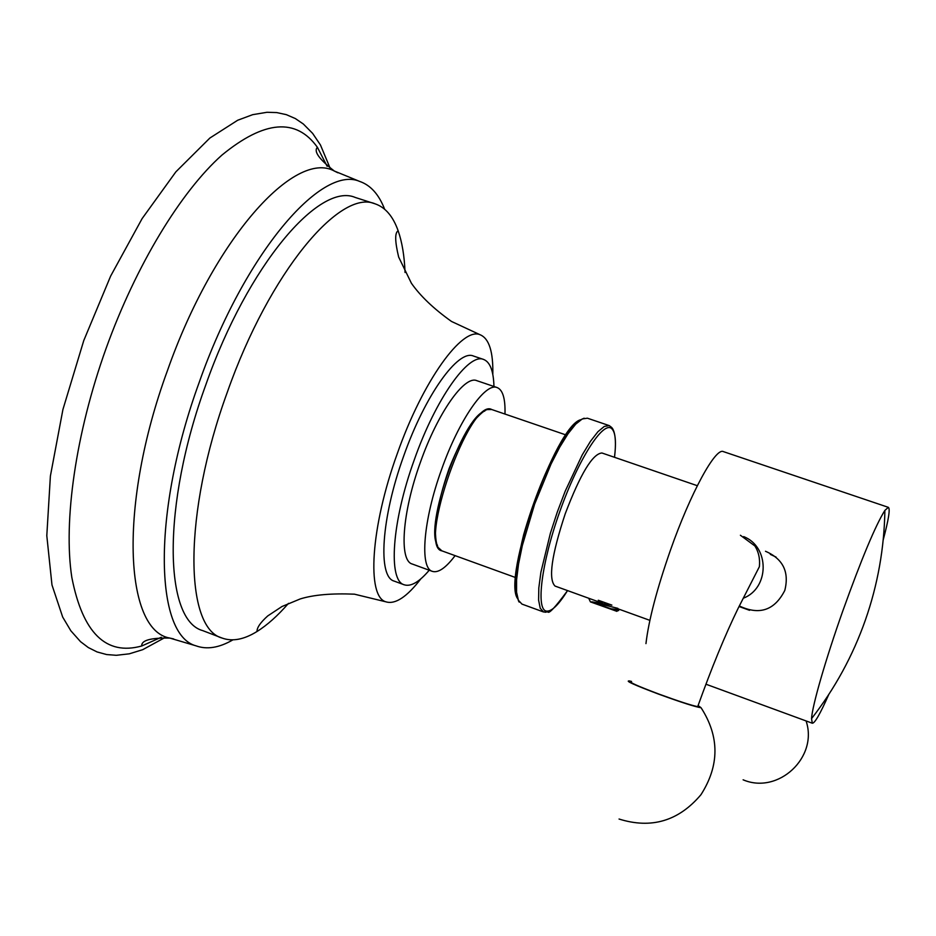 <?xml version="1.0" encoding="UTF-8"?>
<svg xmlns="http://www.w3.org/2000/svg" width="936" height="936" viewBox="0 0 936 936"><rect width="100%" height="100%" fill="white"/><g stroke="black" fill="none" stroke-linecap="round" stroke-linejoin="round"><path stroke-width="1.4" d="M161.284 637.264L141.769 645.969C106.037 655.925 82.707 633.04 71.815 577.337C63.215 521.446 75.594 433.473 106.049 348.531C136.083 265.017 180.987 191.564 221.891 155.13C264.373 120.276 296.209 117.667 317.409 147.315L327.155 166.315M232.935 639.85C219.199 647.806 206.891 649.795 195.987 645.828C154.768 635.017 151.573 512.635 199.368 381.923C244.553 253.328 321.387 164.584 359.576 181.385L334.316 171.031C295.062 149.351 213.97 238.107 167.427 370.644C118.1 505.276 124.64 630.478 169.802 638.071L195.987 645.828M384.626 209.208C378.904 194.407 370.551 185.129 359.576 181.385M432.397 571.381L412.214 564.01C398.9 560.699 402.141 512.635 420.393 462.337C437.755 412.823 464.56 375.079 476.798 380.659L497.133 387.562C485.328 382.122 458.886 420.112 441.476 469.755C423.189 520.194 419.503 568.222 432.397 571.381C438.294 573.125 445.864 567.883 455.107 555.645M497.133 387.562C502.831 389.902 505.44 398.736 504.972 414.063M404.223 584.801L394.173 581.104C377.629 577.009 381.163 518.099 403.673 456.089C425.096 395.05 458.266 349.081 473.452 356.031L483.596 359.447C468.679 352.579 435.72 398.701 414.285 459.822C391.751 521.925 387.949 580.811 404.223 584.801C410.869 586.895 419.211 582.028 429.238 570.223M483.596 359.447C490.09 361.986 493.541 371.007 493.951 386.486M375.149 203.849C340.283 188.417 269.498 272.13 227.366 392.067C182.824 513.981 184.509 628.29 222.206 638.095L202.761 630.63C164.163 620.463 161.472 506.083 205.92 384.532C247.935 264.923 319.55 181.771 355.329 197.484L375.149 203.849C385.398 207.382 393.061 216.368 398.151 230.806C402.117 242.178 404.41 256.066 405.042 272.47M222.206 638.095C232.397 641.757 244.004 639.569 257.014 631.496C267.228 625.119 277.723 615.736 288.499 603.357M398.151 230.806C394.735 232.654 394.898 241.394 398.654 257.049L411.419 283.28C420.463 296.15 433.824 308.868 451.515 321.457L480.121 334.76C462.255 326.524 422.861 380.753 397.332 453.492C370.504 527.401 366.526 597.098 386.041 601.86C395.32 604.597 406.938 596.911 420.896 578.787M480.121 334.76C489.072 338.446 493.307 351.714 492.816 374.575M437.486 545.325C423.996 526.909 462.723 416.965 484.778 411.068M883.198 539.932C888.627 519.585 890.347 508.728 888.346 507.335L884.883 510.412C875.616 525.143 861.6 558.616 842.833 610.857C825.552 659.587 812.214 705.931 811.535 718.649L812.308 723.224C814.73 723.388 820.205 713.852 828.723 694.594M888.346 507.335L723.364 451.608C715.584 447.256 690.604 492.792 670.445 550.169C656.826 589.259 648.66 620.416 645.957 643.617M739.3 605.955C759.47 615.514 774.634 610.33 784.801 590.429C789.434 571.896 782.999 558.85 765.484 551.269M602.608 603.275L555.06 586.076C548.145 579.337 551.538 555.235 565.227 513.782C580.355 473.979 592.605 453.714 601.942 452.989L697.32 485.702M631.543 681.431L629.284 680.928C624.838 680.671 634.596 685.058 658.546 694.102C681.42 702.433 695.588 706.972 701.064 707.733L698.104 705.522M770.316 554.358L776.061 557.084M697.952 705.955L697.706 706.633C691.716 705.51 678.822 701.333 659.026 694.114C638.095 686.228 628.875 682.145 631.379 681.864M588.721 598.256L590.417 601.883L616.742 611.29M618.287 610.015L610.845 608.763L591.704 601.801L617.842 608.353M610.845 608.763L618.041 609.57M598.291 600.257L611.875 605.112L591.704 601.801M337.873 172.786L334.316 171.031C319.082 159.202 313.455 151.293 317.409 147.315M173.686 638.937L169.802 638.071C150.532 637.744 141.184 640.376 141.769 645.969M580.987 419.656C555.925 424.605 501.415 579.361 517.854 598.923M545.103 612.261L547.197 611.875M614.519 457.294C617.889 429.718 610.728 426.933 611.442 427.272L609.254 425.611L587.434 418.205L582.262 418.942L575.722 424.137L568.082 433.684L559.716 447.174L551.058 463.999L534.643 504.083L522.311 545.606L518.521 564.151L516.578 579.899L516.555 592.125L518.392 600.28L521.96 604.094L543.605 611.992L547.794 611.711C548.554 614.507 555.142 607.464 567.555 590.604M609.254 425.611L604.293 426.418L597.928 431.707L590.452 441.336L582.227 454.919L565.192 491.213L557.294 512.062L550.38 533.263L540.903 572.212L538.808 587.96L538.598 600.152L540.236 608.26L543.605 611.992M614.484 457.283C616.438 441.289 615.408 431.66 611.419 428.395C602.69 421.27 578.097 459.868 559.833 511.454C541.429 562.981 535.649 609.827 546.472 611.103C551.643 611.676 558.663 604.843 567.532 590.593M565.87 434.901L491.704 409.512C469.872 397.016 417.082 546.928 441.909 550.859L515.619 577.559M743.196 598.279C769.614 588.241 769.848 546.799 743.664 536.609M83.749 340.622L62.923 409.5L50.392 476.05L46.8 535.673L51.971 584.941L62.677 617.058L70.855 630.805L80.531 641.663L88.323 647.56L97.063 651.936L106.587 654.545L116.216 655.305L129.308 653.819L142.717 649.678L165.181 637.428M83.76 340.575L110.659 276.05L142.108 218.614L175.874 171.838L209.886 138.025L237.674 120.253L252.673 114.672L267.006 112.285L276.764 112.577L286.322 114.648L295.378 118.579L303.358 124.02L312.624 133.38L320.475 145.01L330.303 168.632M386.041 601.86L354.44 594.173C331.648 593.225 313.595 594.805 300.269 598.923L281.982 606.516L267.719 615.947C260.442 622.498 256.873 627.682 257.014 631.496M584.146 418.193L578.226 420.966L573.206 425.541L561.12 442.295C546.413 468.304 533.929 499.122 523.657 534.713C518.404 556.276 515.642 573.873 515.362 587.504C517.409 597.847 518.755 602.702 519.398 602.047M491.704 409.512L487.352 409.582C484.555 410.003 479.489 414.461 472.142 422.943C464.104 435.1 456.44 450.251 449.151 468.409C442.67 487.141 438.188 504.539 435.72 520.591C434.936 534.503 435.743 543.465 438.153 547.49L441.909 550.859M884.883 510.412C884.263 548.11 877.757 584.661 865.379 620.065C852.836 655.75 834.877 688.615 811.535 718.649M705.908 684.193L812.308 723.224M615.911 608.072L649.888 620.357M619.047 819.035C651.351 829.167 678.658 821.059 700.959 794.699C719.585 765.519 719.608 736.527 701.064 707.733M749.549 610.307L739.03 606.505M740.399 535.252L754.872 545.945C758.663 551.924 760.161 558.839 759.388 566.678L738.13 608.33C725.119 635.006 711.641 667.766 697.706 706.633M743.114 779.805C778.202 794.828 818.438 757.364 806.083 720.942M616.625 611.348L618.275 610.553M618.696 610.506L618.146 609.851M618.263 608.927L617.889 610.003"/></g></svg>
